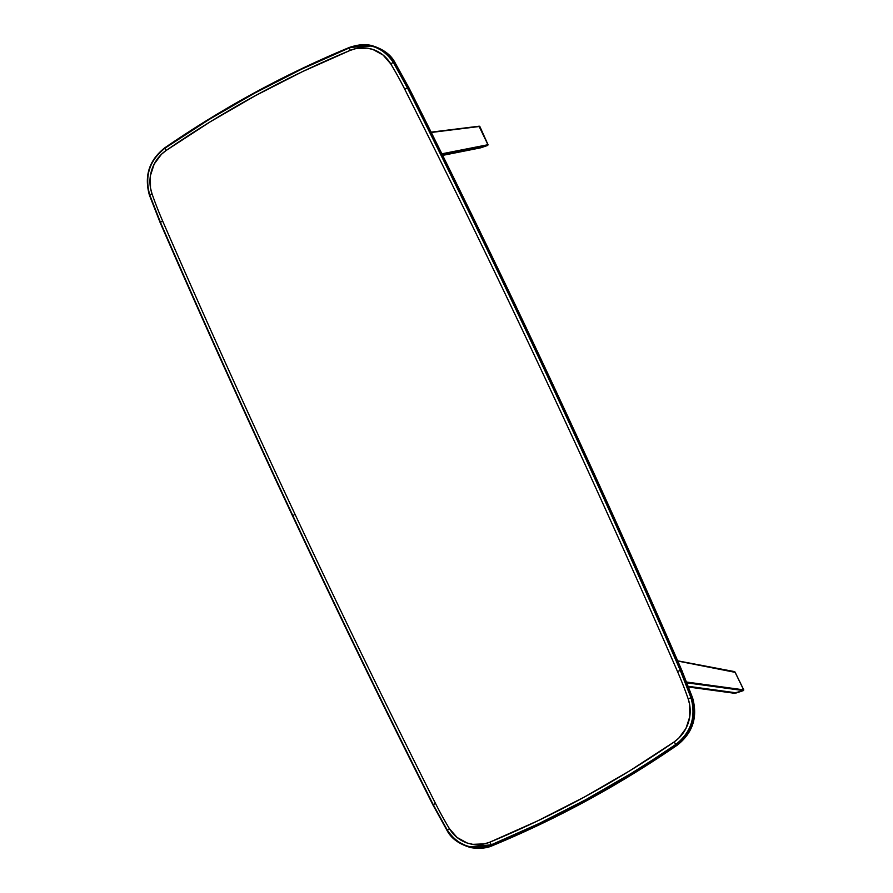 <?xml version="1.0" encoding="UTF-8"?>
<svg xmlns="http://www.w3.org/2000/svg" width="893" height="893" viewBox="0 0 893 893"><rect width="100%" height="100%" fill="white"/><g stroke="black" fill="none" stroke-linecap="round" stroke-linejoin="round"><path stroke-width="1.34" d="M680.89 670.23L681.783 670.476C638.975 571.978 594.827 474.172 549.34 377.08L548.447 376.835C593.934 473.926 638.082 571.732 680.89 670.23C638.082 571.732 593.934 473.926 548.447 376.835L549.34 377.08C594.827 474.172 638.975 571.978 681.783 670.476L680.89 670.23L691.617 697.69L692.51 697.935L681.783 670.476L692.332 698.136L680.89 670.23L680.276 670.386L680.89 670.23M394.673 62.689L408.927 88.005C457.049 183.623 503.853 279.978 549.34 377.08C503.853 279.978 457.049 183.623 408.927 88.005L408.045 87.76C456.167 183.378 502.971 279.732 548.447 376.835C502.971 279.732 456.167 183.378 408.045 87.76L407.431 87.938C503.685 279.196 594.638 473.346 680.276 670.386L690.981 697.801L691.617 697.69C696.92 716.867 691.796 732.595 676.28 744.874L677.162 745.108C692.689 732.84 697.801 717.112 692.51 697.935C697.801 717.112 692.689 732.84 677.162 745.108L677.162 744.818M349.576 47.441C284.867 74.253 223.295 107.74 164.848 147.903L164.87 148.249C223.295 108.098 284.845 74.621 349.52 47.82L349.52 47.82C367.682 41.725 382.282 46.57 393.322 62.365L393.913 62.164L384.771 51.906L372.649 45.9L349.576 47.441L372.649 45.9L384.771 51.906L393.913 62.164L408.045 87.76L408.927 88.005L394.806 62.398L393.322 62.365L407.431 87.938L408.045 87.76L393.913 62.164L394.806 62.398L385.664 52.151L373.531 46.135L385.664 52.151L394.806 62.398M404.752 89.255A11638.871 10956.809 105.3 0 1 677.519 671.558L680.276 670.386C594.638 473.346 503.685 279.196 407.431 87.938L404.752 89.255L407.431 87.938L393.322 62.365L390.743 63.872A392.518 369.512 105.3 0 1 404.752 89.255C452.863 184.851 499.645 281.172 545.121 378.241C590.586 475.31 634.722 573.083 677.519 671.558A392.518 369.512 105.3 0 1 688.157 698.784L690.981 697.801C696.216 716.755 691.171 732.293 675.834 744.416L676.28 744.874C691.796 732.595 696.92 716.867 691.617 697.69L690.981 697.801L680.276 670.386L677.519 671.558A392.518 369.512 105.3 0 1 688.157 698.784L689.664 704.633L689.753 716.8L685.969 728.42L678.758 738.154L674.115 741.96L629.9 770.715L584.39 797.036L537.709 820.857L489.978 842.11L484.374 843.874L472.821 844.343L467.206 843.025L457.082 837.478L449.402 828.637A392.518 369.512 105.3 0 1 435.393 803.254A11638.871 10956.809 105.3 0 1 295.025 514.268A11638.871 10956.809 105.3 0 1 162.615 220.951A392.518 369.512 105.3 0 1 151.989 193.725L150.482 187.876L150.392 175.709L154.176 164.089L161.387 154.344L166.031 150.549L210.246 121.794L255.755 95.473L302.437 71.652L350.168 50.399L355.76 48.635L367.324 48.166L372.939 49.483L383.064 55.031L390.743 63.872A392.518 369.512 105.3 0 1 404.752 89.255M676.28 744.874C617.822 785.036 556.25 818.524 491.541 845.336L492.434 845.582C557.143 818.769 618.715 785.282 677.162 745.108L675.834 744.416C691.171 732.293 696.216 716.755 690.981 697.801L688.157 698.784A36.077 33.956 105.3 0 1 674.115 741.96L675.834 744.416C617.409 784.567 555.859 818.044 491.183 844.834L491.541 845.336C556.25 818.524 617.822 785.036 676.28 744.874M677.162 745.108C618.715 785.282 557.143 818.769 492.434 845.582L492.501 845.247M164.848 147.903L166.031 150.549A1037.599 976.786 105.3 0 1 350.168 50.399A36.077 33.956 105.3 0 1 390.743 63.872L393.322 62.365C382.282 46.57 367.682 41.725 349.52 47.82L350.168 50.399L349.52 47.82L301.667 69.141L254.851 93.028L209.219 119.416L164.87 148.249C149.533 160.36 144.487 175.899 149.723 194.853L151.989 193.725A36.077 33.956 105.3 0 1 166.031 150.549L164.848 147.903C149.321 160.171 144.208 175.899 149.499 195.087L160.427 222.279L162.615 220.951A392.518 369.512 105.3 0 1 151.989 193.725L149.723 194.853C144.487 175.899 149.533 160.36 164.87 148.249L164.848 147.903M160.427 222.279C203.236 320.777 247.383 418.571 292.871 515.663L295.025 514.268A11638.871 10956.809 105.3 0 1 162.615 220.951L160.427 222.279L149.723 194.853L160.227 222.547C245.865 419.587 336.817 613.737 433.072 805.006L435.393 803.254A11638.871 10956.809 105.3 0 1 295.025 514.268L292.871 515.663C338.347 612.754 385.151 709.109 433.272 804.716L447.382 830.289L449.402 828.637A392.518 369.512 105.3 0 1 435.393 803.254L433.272 804.716C385.151 709.109 338.347 612.754 292.871 515.663C247.383 418.571 203.236 320.777 160.427 222.279M489.978 842.11A36.077 33.956 105.3 0 1 449.402 828.637L447.382 830.289C458.422 846.084 473.022 850.94 491.183 844.834L489.978 842.11L491.183 844.834L539.037 823.525L585.853 799.637L631.485 773.249L653.832 759.128L675.834 744.416L674.115 741.96A1037.599 976.786 105.3 0 1 489.978 842.11M492.434 845.582L469.361 847.122L492.434 845.582L468.468 846.877L456.345 840.871L447.203 830.613L456.345 840.871L468.468 846.877L491.183 844.834C473.022 850.94 458.422 846.084 447.382 830.289L433.072 805.006L447.203 830.613M733.354 693.102L736.625 692.89L688.358 686.315L736.625 692.89L733.711 693.158M743.411 690.412L736.625 692.89L743.389 690.568L687.007 682.844L743.389 690.568L743.646 689.854L686.684 682.051L743.612 689.909M734.995 672.317L677.776 661.043L734.247 671.726M735.039 672.061L743.769 689.887L743.478 690.579L742.943 689.909L743.702 689.865L743.411 690.579L742.943 689.909L743.702 689.865M734.883 671.871L743.646 689.854L734.883 671.871M488.058 144.744L479.854 126.505L479.05 126.281L487.946 144.722L441.879 153.808L487.946 144.722L487.712 145.436L442.18 154.411L487.757 145.425L481.014 147.713L442.627 155.326L480.222 147.925M480.255 147.914L487.779 145.369L480.255 147.914L442.66 155.382M488.047 144.733L479.731 126.449L431.274 132.465L479.083 126.281L479.876 126.56L479.508 127.532M681.895 670.52C596.256 473.469 505.304 279.319 409.05 88.05L394.918 62.443C391.011 55.031 383.878 49.595 373.542 46.135L372.649 45.9C366.476 43.813 358.74 44.326 349.442 47.418C284.733 74.219 223.161 107.718 164.714 147.881C149.198 160.148 144.086 175.865 149.377 195.042L160.104 222.491C245.742 419.543 336.694 613.692 432.949 804.961L447.08 830.568C450.987 837.98 458.12 843.416 468.468 846.877L469.361 847.122C469.104 847.524 482.611 850.27 492.556 845.604C557.254 818.792 618.838 785.304 677.285 745.13C692.801 732.863 697.913 717.146 692.622 697.969L681.895 670.52M743.478 690.579L733.812 693.18L688.626 687.041M734.593 671.614L677.675 660.831M431.129 132.153L479.273 126.181"/></g></svg>
